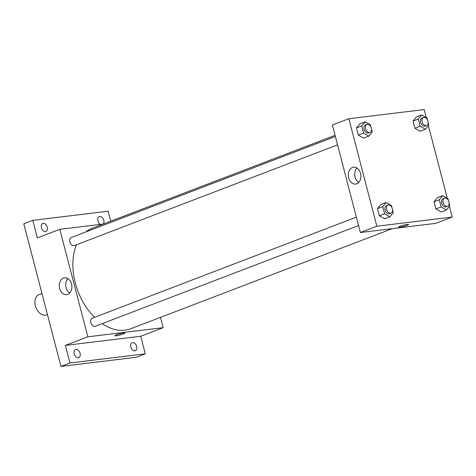 <?xml version="1.0" encoding="UTF-8"?>
<svg xmlns="http://www.w3.org/2000/svg" width="476" height="476" viewBox="0 0 476 476"><rect width="100%" height="100%" fill="white"/><g stroke="black" fill="none" stroke-linecap="round" stroke-linejoin="round"><path stroke-width="0.71" d="M41.977 293.579L38.764 294.811A10.764 7.176 69.1 0 0 35.611 306.592A10.764 7.176 69.1 0 0 45.297 315.195A10.764 7.176 69.1 0 0 46.452 314.91L47.439 314.535M160.483 317.367L163.167 327.672L140.706 336.27L145.281 353.835L136.297 357.274L60.952 366.419L23.8 223.791L32.785 220.352L108.129 211.213L110.729 221.185M136.636 346.355A4.302 2.874 -110.9 0 1 135.273 350.729A4.302 2.874 -110.9 0 1 130.84 347.058A4.302 2.874 -110.9 0 1 132.197 342.69A4.302 2.874 -110.9 0 1 136.636 346.355M80.069 353.222A4.302 2.874 -110.9 0 1 78.713 357.595A4.302 2.874 -110.9 0 1 74.274 353.924A4.302 2.874 -110.9 0 1 75.636 349.551A4.302 2.874 -110.9 0 1 80.069 353.222M140.706 336.27L65.361 345.409L69.936 362.98L60.952 366.419M145.281 353.835L69.936 362.98M163.167 327.672L87.822 336.812L65.361 345.409M87.822 336.812L59.827 229.325L37.36 237.923L32.785 220.352M67.717 294.4A8.514 6.259 83.1 0 1 66.616 294.674A8.514 6.259 83.1 0 1 59.375 286.974A8.514 6.259 83.1 0 1 64.563 277.77A8.514 6.259 83.1 0 1 71.68 284.707A8.514 6.259 83.1 0 1 67.717 294.4M47.225 227.129A4.302 2.874 -110.9 0 1 45.869 231.503A4.302 2.874 -110.9 0 1 41.43 227.831A4.302 2.874 -110.9 0 1 42.792 223.464A4.302 2.874 -110.9 0 1 47.225 227.129M100.424 224.398A4.302 2.874 -110.9 0 1 97.996 220.971A4.302 2.874 -110.9 0 1 99.353 216.598A4.302 2.874 -110.9 0 1 103.792 220.269A4.302 2.874 -110.9 0 1 103.262 224.041M102.185 323.65A53.806 35.89 69.1 0 0 124.956 330.177A53.806 35.89 69.1 0 0 130.727 328.749L392.355 228.635M335.068 135.333L92.267 228.248A53.806 35.89 69.1 0 0 85.763 231.973M76.499 244.741A53.806 35.89 69.1 0 0 94.575 317.343M59.827 229.325L103.197 224.065M335.366 136.463L71.168 237.56A4.302 2.874 69.1 0 0 69.907 242.272A4.302 2.874 69.1 0 0 73.78 245.717A4.302 2.874 69.1 0 0 74.244 245.604L337.549 144.847M358.565 225.541L95.259 326.298A4.302 2.874 -110.9 0 1 91.041 323.305A4.302 2.874 -110.9 0 1 92.183 318.26L356.381 217.157M123.439 333.027A5.111 0.625 -14.6 0 1 124.825 333.105A5.111 0.625 -14.6 0 1 120.035 334.997A5.111 0.625 -14.6 0 1 114.936 335.681A5.111 0.625 -14.6 0 1 117.953 334.289A5.111 0.625 -14.6 0 1 123.439 333.027M124.825 333.105A5.111 0.625 -14.6 0 1 120.035 334.997A5.111 0.625 -14.6 0 1 114.936 335.681M69.669 293.073A8.514 6.259 83.1 0 1 67.913 278.597M449.415 206.376L452.2 217.068L435.724 223.375L360.386 232.514L332.385 125.027L348.86 118.726L424.199 109.581L426.294 117.62M428.394 125.676L447.315 198.319M371.566 129.371L372.256 132.025L368.84 136.136L363.604 138.141L358.321 135.089L356.459 127.925L359.874 123.819L365.11 121.814L370.393 124.867L370.887 126.765M449.154 203.204L449.844 205.858L446.428 209.97L441.187 211.975L435.909 208.922L434.041 201.759L437.456 197.653L442.698 195.648L447.975 198.7L448.475 200.598M452.2 217.068L376.855 226.213L348.86 118.726M428.132 122.505L428.822 125.164L425.407 129.27L420.165 131.275L414.888 128.222L413.025 121.065L416.435 116.953L421.677 114.948L426.96 118L427.454 119.898M392.587 210.065L393.277 212.724L389.862 216.83L384.62 218.835L379.342 215.783L377.48 208.625L380.889 204.513L386.131 202.508L391.415 205.561L391.909 207.465M376.855 226.213L360.386 232.514M356.75 183.795A8.514 6.259 83.1 0 1 355.643 184.069A8.514 6.259 83.1 0 1 348.408 176.37A8.514 6.259 83.1 0 1 353.597 167.165A8.514 6.259 83.1 0 1 360.713 174.103A8.514 6.259 83.1 0 1 356.75 183.795M407.23 224.434A5.111 0.625 -14.6 0 1 408.616 224.505A5.111 0.625 -14.6 0 1 403.827 226.397A5.111 0.625 -14.6 0 1 398.721 227.082A5.111 0.625 -14.6 0 1 401.744 225.695A5.111 0.625 -14.6 0 1 407.23 224.434M408.616 224.505A5.111 0.625 -14.6 0 1 403.827 226.397A5.111 0.625 -14.6 0 1 398.721 227.082M358.702 182.469A8.514 6.259 83.1 0 1 356.946 167.992M389.862 216.83L384.584 213.778L382.716 206.62L386.131 202.508M387.958 205.079L386.458 205.65A4.302 2.874 69.1 0 0 385.197 210.362A4.302 2.874 69.1 0 0 389.076 213.807A4.302 2.874 69.1 0 0 389.535 213.688L391.034 213.117A4.302 2.874 69.1 0 0 392.176 208.071A4.302 2.874 69.1 0 0 387.958 205.079A4.302 2.874 69.1 0 0 386.696 209.791A4.302 2.874 69.1 0 0 390.57 213.23A4.302 2.874 69.1 0 0 391.034 213.117M384.62 218.835L379.342 215.783L377.48 208.625L380.889 204.513M384.584 213.778L379.342 215.783M382.716 206.62L377.48 208.625M368.84 136.136L363.563 133.084L361.7 125.92L365.11 121.814M366.937 124.379L365.437 124.956A4.302 2.874 69.1 0 0 364.182 129.662A4.302 2.874 69.1 0 0 368.055 133.107A4.302 2.874 69.1 0 0 368.519 132.994L370.013 132.423A4.302 2.874 69.1 0 0 371.155 127.372A4.302 2.874 69.1 0 0 366.937 124.379A4.302 2.874 69.1 0 0 365.675 129.091A4.302 2.874 69.1 0 0 369.555 132.536A4.302 2.874 69.1 0 0 370.013 132.423M363.604 138.141L358.321 135.089L356.459 127.925L359.874 123.819M363.563 133.084L358.321 135.089M361.7 125.92L356.459 127.925M446.428 209.97L441.151 206.917L439.283 199.753L442.698 195.648M444.524 198.212L443.025 198.79A4.302 2.874 69.1 0 0 441.764 203.496A4.302 2.874 69.1 0 0 445.643 206.941A4.302 2.874 69.1 0 0 446.101 206.828L447.601 206.257A4.302 2.874 69.1 0 0 448.743 201.211A4.302 2.874 69.1 0 0 444.524 198.212A4.302 2.874 69.1 0 0 443.263 202.925A4.302 2.874 69.1 0 0 447.137 206.37A4.302 2.874 69.1 0 0 447.601 206.257M441.187 211.975L435.909 208.922L434.041 201.759L437.456 197.653M441.151 206.917L435.909 208.922M439.283 199.753L434.041 201.759M425.407 129.27L420.13 126.217L418.261 119.059L421.677 114.948M423.503 117.518L422.004 118.09A4.302 2.874 69.1 0 0 420.742 122.802A4.302 2.874 69.1 0 0 424.622 126.247A4.302 2.874 69.1 0 0 425.08 126.128L426.579 125.557A4.302 2.874 69.1 0 0 427.722 120.511A4.302 2.874 69.1 0 0 423.503 117.518A4.302 2.874 69.1 0 0 422.242 122.231A4.302 2.874 69.1 0 0 426.115 125.67A4.302 2.874 69.1 0 0 426.579 125.557M420.165 131.275L414.888 128.222L413.025 121.065L416.435 116.953M420.13 126.217L414.888 128.222M418.261 119.059L413.025 121.065"/></g></svg>
